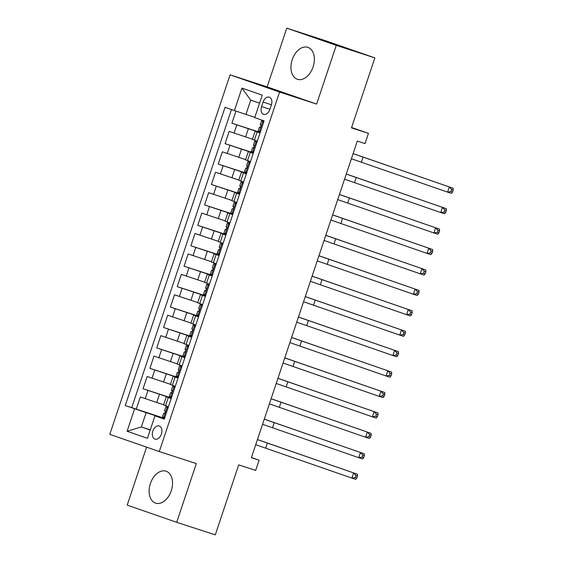 <?xml version="1.0" encoding="UTF-8"?>
<svg xmlns="http://www.w3.org/2000/svg" width="563" height="563" viewBox="0 0 563 563"><rect width="100%" height="100%" fill="white"/><g stroke="black" fill="none" stroke-linecap="round" stroke-linejoin="round"><path stroke-width="0.84" d="M171.258 490.788A16.799 11.042 -72 0 0 166.015 471.182A16.799 11.042 -72 0 0 150.398 483.533A16.799 11.042 -72 0 0 155.641 503.139A16.799 11.042 -72 0 0 171.258 490.788M313.077 66.941A16.799 11.042 -72 0 0 307.834 47.327A16.799 11.042 -72 0 0 292.211 59.685A16.799 11.042 -72 0 0 297.461 79.292A16.799 11.042 -72 0 0 313.077 66.941M161.405 434.059A6.89 4.532 -72 0 0 159.252 426.015A6.89 4.532 -72 0 0 152.84 431.082A6.89 4.532 -72 0 0 154.994 439.126A6.89 4.532 -72 0 0 161.405 434.059M146.591 447.149L127.203 505.11L176.683 522.316L215.291 534.85L238.698 464.89L255.679 470.401L259.1 460.189L251.429 457.522M230.084 74.844L109.792 434.355L159.28 451.561L279.565 92.058L230.084 74.844L267.136 86.878L316.624 104.085L336.273 45.364L286.785 28.15L267.136 86.878M286.785 28.15L325.393 40.684L374.874 57.89L351.467 127.85L368.455 133.368L351.586 127.498M336.273 45.364L374.874 57.89M235.974 111.08L231.914 123.22L260.24 132.418M252.47 139.188L229.176 131.39L225.073 143.649L253.406 152.84M245.637 159.618L222.343 151.82L218.24 164.072L246.573 173.27M238.803 180.04L215.509 172.243L211.406 184.502L239.739 193.693M231.97 200.47L208.676 192.673L204.573 204.925L232.899 214.123M225.137 220.893L201.835 213.096L197.74 225.355L226.066 234.546M218.303 241.323L195.002 233.525L190.906 245.778L219.232 254.976M211.463 261.746L188.169 253.948L184.066 266.208L212.399 275.398M204.629 282.176L181.335 274.378L177.232 286.63L205.565 295.828M197.796 302.598L174.502 294.801L170.399 307.06L198.732 316.251M190.963 323.028L167.668 315.231L163.566 327.483L191.892 336.681M184.129 343.458L160.828 335.654L156.732 347.913L185.058 357.104M177.296 363.881L153.995 356.083L149.899 368.336L178.225 377.534M170.455 384.311L147.161 376.506L143.058 388.766L171.391 397.964M171.194 398.548L166.275 396.802L171.251 398.379M178.028 378.125L173.108 376.38L178.084 377.949M184.861 357.695L179.949 355.95L184.917 357.526M191.694 337.272L186.782 335.527L191.758 337.096M198.535 316.842L193.616 315.097L198.591 316.673M205.368 296.419L200.449 294.674L205.425 296.244M212.202 275.99L207.283 274.244L212.258 275.814M219.035 255.567L214.116 253.822L219.091 255.391M225.869 235.137L220.956 233.392L225.925 234.961M232.702 214.714L227.79 212.969L232.765 214.538M239.542 194.284L234.623 192.539L239.599 194.108M246.376 173.854L241.457 172.109L246.432 173.686M253.209 153.432L248.29 151.686L253.266 153.256M368.455 133.368L365.035 143.579L357.315 141.074L251.379 457.684L259.1 460.189M263.083 102.058L261.577 106.555A6.679 4.391 -72 0 0 263.66 114.345A6.679 4.391 -72 0 0 269.867 109.44L271.373 104.943A6.679 4.391 -72 0 0 269.29 97.153A6.679 4.391 -72 0 0 263.083 102.058L271.429 104.767M164.417 418.802L154.952 415.853L164.312 419.111L264.096 120.883L254.736 117.625L262.252 95.161L241.928 88.088L234.405 110.559L225.045 107.301L125.26 405.529L146.148 412.651L141.362 426.944L150.208 430.026M154.952 415.853L147.436 438.324L127.104 431.251L134.62 408.78M171.321 398.175L143.058 388.766M163.622 404.734L156.732 402.496L159.47 394.325M178.154 377.745L149.899 368.336M184.988 357.322L156.732 347.913M191.821 336.892L163.566 327.483M198.655 316.469L170.399 307.06M205.495 296.039L177.232 286.63M212.328 275.617L184.066 266.208M219.162 255.187L190.906 245.778M225.995 234.764L197.74 225.355M232.829 214.334L204.573 204.925M239.662 193.911L211.406 184.502M246.503 173.481L218.24 164.072M253.336 153.059L225.073 143.649M260.043 133.002L255.123 131.256L260.099 132.833M260.169 132.629L231.914 123.22M231.484 109.539L131.749 407.633L164.558 418.386M156.732 402.496L140.328 396.936L136.225 409.188M257.312 141.172L252.393 139.427L255.123 131.256M248.29 151.686L245.559 159.857L250.472 161.602M241.457 172.109L238.726 180.28L243.638 182.032M234.623 192.539L231.886 200.709L236.805 202.455M227.79 212.969L225.052 221.139L229.971 222.885M220.956 233.392L218.219 241.562L223.138 243.307M214.116 253.822L211.385 261.992L216.305 263.737M207.283 274.244L204.552 282.415L209.464 284.16M200.449 294.674L197.719 302.845L202.631 304.59M193.616 315.097L190.878 323.268L195.797 325.013M186.782 335.527L184.045 343.697L188.964 345.443M179.949 355.95L177.211 364.12L182.131 365.866M173.108 376.38L170.378 384.55L175.297 386.295M166.275 396.802L163.544 404.973L168.457 406.718M259.564 103.198L250.718 100.123L245.932 114.423L234.405 110.559M254.842 117.315L245.932 114.423M316.624 104.085L279.565 92.058M176.683 522.316L196.339 463.595L159.28 451.561M150.272 429.836L141.362 426.944L127.104 431.251M164.487 418.598L146.148 412.651M131.749 407.633L125.26 405.529M250.718 100.123L241.928 88.088M263.554 122.516L262.766 121.341L261.514 120.876L263.864 121.587M262.766 121.341L263.829 121.685M260.416 131.897L258.093 131.095L259.388 127.21L259.839 127.386C260.887 126.844 261.155 126.028 260.655 124.93L260.212 124.761L261.514 120.876M259.346 131.552L260.676 131.109M260.007 127.386L259.388 127.21M353.107 153.657L453.138 188.26L353.121 153.6M351.396 158.759L447.571 192.117L449.281 187.007L451.667 189.52L450.977 191.568L452.525 192.067L453.208 190.02L451.667 189.52M452.525 192.067L451.427 193.369L447.571 192.117L450.977 191.568M453.208 190.02L453.138 188.26M256.721 142.939L255.933 141.763L254.673 141.306L257.031 142.017M255.933 141.763L256.995 142.108M253.582 152.327L251.26 151.517L252.555 147.64L253.005 147.809C254.047 147.267 254.321 146.45 253.822 145.36L253.378 145.184L254.673 141.306M252.513 151.975L253.843 151.538M253.174 147.816L252.555 147.64M346.273 174.08L446.304 208.69L346.287 174.023M344.563 179.189L440.738 212.54L442.448 207.437L444.826 209.95L444.144 211.991L445.692 212.49L446.375 210.449L444.826 209.95M445.692 212.49L444.594 213.792L440.738 212.54L444.144 211.991M446.375 210.449L446.304 208.69M249.888 163.369L249.099 162.193L247.84 161.729L250.197 162.44M249.099 162.193L250.162 162.538M246.742 172.75L244.426 171.947L245.721 168.063L246.172 168.238C247.213 167.697 247.488 166.88 246.988 165.782L246.545 165.613L247.84 161.729M245.679 172.405L247.009 171.961M246.341 168.238L245.721 168.063M339.433 194.509L439.471 229.113L339.454 194.453M337.73 199.612L433.904 232.969L435.607 227.86L437.993 230.373L437.31 232.42L438.851 232.92L439.541 230.879L437.993 230.373M438.851 232.92L437.761 234.222L433.904 232.969L437.31 232.42M439.541 230.879L439.471 229.113M243.047 183.791L242.259 182.616L241.006 182.159L243.357 182.869M242.259 182.616L243.329 182.961M239.908 193.179L237.586 192.37L238.888 188.492L239.338 188.668C240.38 188.119 240.654 187.303 240.148 186.212L239.704 186.036L241.006 182.159M238.846 192.827L240.176 192.391M239.507 188.668L238.888 188.492M332.599 214.932L432.637 249.543L332.62 214.876M330.889 220.042L427.064 253.392L428.774 248.29L431.159 250.802L430.477 252.843L432.018 253.343L432.701 251.302L431.159 250.802M432.018 253.343L430.927 254.645L427.064 253.392L430.477 252.843M432.701 251.302L432.637 249.543M236.214 204.221L235.425 203.046L234.173 202.581L236.523 203.292M235.425 203.046L236.495 203.391M233.075 213.602L230.753 212.8L232.055 208.915L232.498 209.091C233.546 208.549 233.821 207.733 233.314 206.635L232.871 206.466L234.173 202.581M232.012 213.257L233.342 212.814M232.667 209.091L232.055 208.915M325.766 235.362L425.804 269.966L325.787 235.306M324.056 240.464L420.23 273.822L421.94 268.713L424.326 271.225L423.643 273.273L425.185 273.773L425.867 271.732L424.326 271.225M425.185 273.773L424.094 275.075L420.23 273.822L423.643 273.273M425.867 271.732L425.804 269.966M229.38 224.644L228.592 223.469L227.339 223.011L229.69 223.722M228.592 223.469L229.662 223.814M226.242 234.032L223.919 233.223L225.221 229.345L225.664 229.521C226.713 228.979 226.988 228.156 226.481 227.065L226.037 226.889L227.339 223.011M225.172 233.68L226.502 233.244M225.833 229.521L225.221 229.345M318.932 255.785L418.963 290.395L318.954 255.729M317.222 260.894L413.397 294.245L415.107 289.143L417.493 291.655L416.81 293.696L418.351 294.196L419.034 292.155L417.493 291.655M418.351 294.196L417.26 295.505L413.397 294.245L416.81 293.696M419.034 292.155L418.963 290.395M222.547 245.074L221.759 243.899L220.506 243.434L222.857 244.145M221.759 243.899L222.821 244.243M219.408 254.455L217.086 253.653L218.381 249.768L218.831 249.944C219.88 249.402 220.147 248.586 219.647 247.488L219.204 247.319L220.506 243.434M218.338 254.11L219.669 253.667M219 249.944L218.381 249.768M312.099 276.215L412.13 310.818L312.113 276.159M310.389 281.317L406.563 314.675L408.274 309.566L410.652 312.078L409.97 314.126L411.518 314.626L412.2 312.585L410.652 312.078M411.518 314.626L410.42 315.927L406.563 314.675L409.97 314.126M412.2 312.585L412.13 310.818M215.713 265.504L214.925 264.321L213.666 263.864L216.023 264.575M214.925 264.321L215.988 264.666M212.575 274.885L210.252 274.075L211.547 270.198L211.998 270.374C213.039 269.832 213.314 269.008 212.814 267.918L212.371 267.742L213.666 263.864M211.505 274.54L212.835 274.097M212.167 270.374L211.547 270.198M305.266 296.638L405.297 331.248L305.28 296.588M303.556 301.747L399.73 335.098L401.44 329.995L403.819 332.508L403.136 334.549L404.684 335.048L405.367 333.007L403.819 332.508M404.684 335.048L403.587 336.357L399.73 335.098L403.136 334.549M405.367 333.007L405.297 331.248M208.88 285.927L208.092 284.751L206.832 284.287L209.19 284.998M208.092 284.751L209.154 285.096M205.734 295.308L203.419 294.505L204.714 290.621L205.157 290.797C206.206 290.255 206.48 289.438 205.981 288.34L205.537 288.172L206.832 284.287M204.672 294.963L206.002 294.519M205.333 290.797L204.714 290.621M298.425 317.068L398.463 351.671L298.446 317.011M296.722 322.17L392.897 355.527L394.6 350.418L396.985 352.931L396.303 354.979L397.844 355.478L398.534 353.437L396.985 352.931M397.844 355.478L396.753 356.78L392.897 355.527L396.303 354.979M398.534 353.437L398.463 351.671M202.04 306.356L201.251 305.174L199.999 304.717L202.349 305.428M201.251 305.174L202.321 305.519M198.901 315.737L196.578 314.928L197.88 311.05L198.331 311.226C199.372 310.685 199.647 309.868 199.14 308.77L198.697 308.594L199.999 304.717M197.838 315.393L199.168 314.949M198.5 311.226L197.88 311.05M291.592 337.49L391.63 372.101L291.613 337.441M289.882 342.6L386.056 375.957L387.766 370.848L390.152 373.36L389.469 375.401L391.011 375.901L391.693 373.86L390.152 373.36M391.011 375.901L389.92 377.21L386.056 375.957L389.469 375.401M391.693 373.86L391.63 372.101M195.206 326.779L194.418 325.604L193.165 325.14L195.516 325.85M194.418 325.604L195.488 325.949M192.067 336.16L189.745 335.358L191.047 331.473L191.497 331.649C192.539 331.107 192.813 330.291 192.307 329.193L191.863 329.024L193.165 325.14M191.005 335.815L192.328 335.372M191.659 331.649L191.047 331.473M284.758 357.92L384.796 392.524L284.779 357.864M283.048 363.022L379.223 396.38L380.933 391.271L383.319 393.783L382.636 395.831L384.177 396.331L384.86 394.29L383.319 393.783M384.177 396.331L383.086 397.633L379.223 396.38L382.636 395.831M384.86 394.29L384.796 392.524M188.373 347.209L187.585 346.027L186.332 345.569L188.682 346.28M187.585 346.027L188.654 346.372M185.234 356.59L182.912 355.781L184.214 351.903L184.657 352.079C185.706 351.537 185.98 350.721 185.473 349.623L185.03 349.447L186.332 345.569M184.164 356.245L185.494 355.802M184.826 352.079L184.214 351.903M277.925 378.343L377.956 412.953L277.939 378.294M276.215 383.452L372.389 416.81L374.099 411.701L376.485 414.213L375.803 416.254L377.344 416.754L378.026 414.713L376.485 414.213M377.344 416.754L376.253 418.063L372.389 416.81L375.803 416.254M378.026 414.713L377.956 412.953M181.539 367.632L180.751 366.457L179.491 365.992L181.849 366.703M180.751 366.457L181.814 366.802M178.401 377.013L176.078 376.211L177.373 372.326L177.817 372.502C178.872 371.96 179.14 371.144 178.64 370.053L178.197 369.877L179.491 365.992M177.331 376.668L178.661 376.225M177.992 372.502L177.373 372.326M271.092 398.773L371.123 433.376L271.106 398.717M269.381 403.875L365.556 437.233L367.266 432.124L369.645 434.636L368.962 436.684L370.51 437.184L371.193 435.143L369.645 434.636M370.51 437.184L369.412 438.486L365.556 437.233L368.962 436.684M371.193 435.143L371.123 433.376M174.706 388.062L173.918 386.88L172.658 386.422L175.016 387.133M173.918 386.88L174.98 387.231M171.567 397.443L169.245 396.634L170.54 392.756L170.99 392.932C172.032 392.39 172.306 391.574 171.806 390.476L171.363 390.3L172.658 386.422M170.498 397.098L171.828 396.655M171.159 392.932L170.54 392.756M264.258 419.196L364.289 453.806L264.272 419.146M262.548 424.305L358.722 457.663L360.433 452.553L362.811 455.066L362.129 457.107L363.677 457.606L364.36 455.566L362.811 455.066M363.677 457.606L362.579 458.915L358.722 457.663L362.129 457.107M364.36 455.566L364.289 453.806M167.865 408.485L167.084 407.309L165.825 406.852L168.182 407.556M167.084 407.309L168.147 407.654M164.727 417.866L162.411 417.063L163.706 413.179L164.157 413.355C165.198 412.813 165.473 411.996 164.973 410.906L164.53 410.73L165.825 406.852M163.664 417.521L164.994 417.084M164.326 413.355L163.706 413.179M257.418 439.626L357.456 474.236L257.439 439.569M255.715 444.728L351.889 478.086L353.592 472.976L355.978 475.496L355.295 477.537L356.836 478.036L357.526 475.995L355.978 475.496M356.836 478.036L355.746 479.338L351.889 478.086L355.295 477.537M357.526 475.995L357.456 474.236M163.573 382.073L166.303 373.902M170.406 361.643L173.137 353.473M177.239 341.22L179.97 333.05M184.073 320.79L186.803 312.62M190.906 300.368L193.644 292.197M197.74 279.938L200.477 271.767M204.58 259.515L207.311 251.344M211.414 239.085L214.144 230.914M218.247 218.662L220.977 210.492M225.08 198.232L227.811 190.062M231.914 177.809L234.651 169.639M238.747 157.38L241.485 149.209M245.588 136.957L248.318 128.786M234.06 133.086L236.791 124.916M145.212 398.632L147.942 390.462M152.045 378.209L154.776 370.039M158.879 357.779L161.609 349.609M165.712 337.357L168.45 329.179M172.545 316.927L175.283 308.756M179.379 296.497L182.116 288.326M186.219 276.074L188.95 267.904M193.053 255.644L195.783 247.474M199.886 235.221L202.617 227.051M206.72 214.792L209.457 206.621M213.553 194.369L216.291 186.198M220.386 173.939L223.124 165.768M227.227 153.516L229.957 145.345M254.385 140.159L257.122 131.988M247.551 160.589L250.289 152.418M240.718 181.012L243.455 172.841M233.884 201.441L236.615 193.271M227.051 221.864L229.781 213.694M220.217 242.294L222.948 234.124M213.377 262.717L216.115 254.546M206.544 283.147L209.281 274.976M199.71 303.57L202.448 295.399M192.877 323.999L195.607 315.829M186.043 344.422L188.774 336.252M179.21 364.852L181.94 356.682M172.369 385.275L175.107 377.104M165.536 405.705L168.274 397.534M269.93 109.264L261.577 106.555M259.43 131.524L262.815 121.411M363.079 157.028L361.376 162.137M252.597 151.947L255.982 141.841M356.245 177.458L354.535 182.56M245.764 172.377L249.149 162.264M349.412 197.88L347.702 202.99M238.93 192.799L242.308 182.694M342.578 218.31L340.868 223.412M232.09 213.229L235.475 203.116M335.745 238.733L334.035 243.842M225.256 233.659L228.641 223.546M328.905 259.163L327.202 264.265M218.423 254.082L221.808 243.969M322.071 279.586L320.368 284.695M211.589 274.512L214.975 264.399M315.238 300.016L313.528 305.118M204.756 294.935L208.141 284.822M308.404 320.438L306.694 325.548M197.923 315.364L201.301 305.252M301.571 340.868L299.861 345.971M191.082 335.787L194.467 325.674M294.738 361.291L293.027 366.4M184.249 356.217L187.634 346.104M287.897 381.721L286.194 386.823M177.415 376.64L180.8 366.527M281.064 402.144L279.354 407.253M170.582 397.07L173.967 386.957M274.23 422.574L272.52 427.676M163.749 417.493L167.134 407.38M267.397 442.997L265.687 448.106"/></g></svg>
